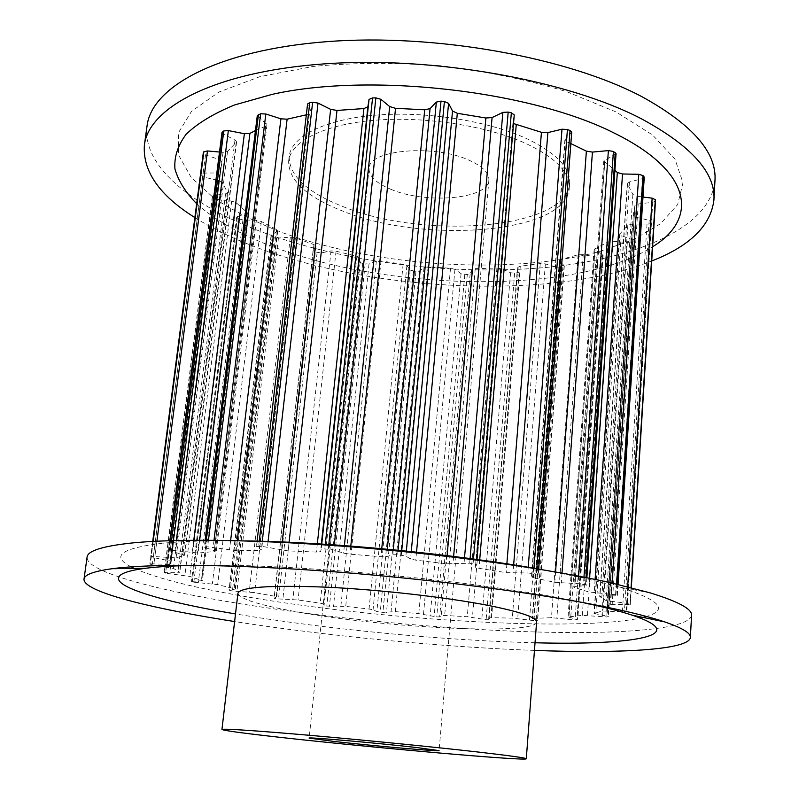 <?xml version="1.0" encoding="UTF-8"?>
<svg xmlns="http://www.w3.org/2000/svg" width="799" height="799" viewBox="0 0 799 799"><rect width="100%" height="100%" fill="white"/><g stroke="black" fill="none" stroke-linecap="round" stroke-linejoin="round"><path stroke-width="0.6" stroke-dasharray="4 3" d="M390.691 189.223C425.707 204.424 488.579 199.201 488.888 180.035C489.218 173.033 482.746 166.492 469.472 160.399C434.406 143.8 368.209 149.763 369.088 168.499C368.888 176.209 376.089 183.121 390.691 189.223M343.111 206.641C424.469 240.139 567 229.243 569.637 183.38C570.526 168.01 556.533 153.248 527.66 139.106C488.998 120.949 426.276 110.921 375.32 115.166C324.284 119.401 291.265 136.679 289.188 156.374C289.028 175.66 306.996 192.419 343.111 206.641M527.25 144.12C556.154 158.192 570.166 172.854 569.278 188.115C566.671 233.648 424.059 244.364 342.631 211.046C306.486 196.894 288.489 180.244 288.639 161.098C290.696 141.533 323.715 124.404 374.791 120.24C425.767 116.055 488.549 126.062 527.25 144.12M147.066 125.833C141.603 167.52 195.206 208.309 267.895 234.167C350.521 263.38 455.829 275.725 546.516 267.415C636.304 258.856 710.84 227.655 714.975 180.514M194.866 217.578C214.941 230.192 238.621 241.258 265.917 250.786C384.758 292.544 554.925 299.156 651.724 260.983M616.039 111.94L566.481 91.585C527.829 79.91 486.122 71.311 441.358 65.798C396.354 62.402 353.607 62.622 313.108 66.447L259.965 76.634L218.856 92.085L191.53 111.341L178.377 132.874L178.696 155.266L191.091 177.298L213.802 198.002C233.338 210.926 256.319 222.512 282.726 232.759C378.177 266.856 509.722 275.295 599.39 251.595L633.927 239.44L660.683 223.64L677.672 204.554L682.985 182.771L674.975 159.181L652.663 135.051L616.039 111.94M196.674 203.715C216.659 221.633 244.694 236.923 280.759 249.608C398.481 291.835 577.727 293.882 652.613 246.751M237.932 593.238C239.52 599.03 259.915 605.362 299.096 612.244C387.265 628.144 536.179 635.425 536.598 622.002M534.451 650.416C440.938 646.98 327.061 636.014 234.606 621.552M691.564 615.33C688.958 630.331 611.704 634.995 518.201 631.4C423.68 627.644 313.118 616.309 224.189 601.068C146.007 587.605 85.643 570.536 87.081 557.123M535.03 642.766C444.923 640.588 327.53 629.352 238.092 614.361L235.505 613.922M197.752 565.322C294.941 563.235 486.351 581.672 581.362 602.266M539.944 569.317L583.789 578.017L618.875 586.935C659.874 599.949 669.073 609.787 646.471 616.468M643.035 617.417C579.844 632.728 374.911 619.804 240.279 595.664C191.151 587.015 155.825 577.937 134.312 568.429M193.847 582.191L217.678 584.638L235.565 589.003L229.013 590.121L232.409 591L254.611 592.618L274.496 596.194L276.734 596.863L274.057 598.231L276.035 598.791L298.077 599.979L320.219 603.145L323.405 603.904L324.084 605.442L326.811 606.071L345.727 606.391L369.058 609.028L373.073 609.777L376.848 611.525L382.911 612.394L395.305 611.625L418.796 613.622L436.723 616.948L439.66 616.878L441.218 615.57L444.663 615.46L467.285 616.728L486.112 619.724L490.776 619.664L489.088 617.917L491.595 617.687L512.299 618.136L536.159 620.863L537.407 620.503L532.194 618.406L551.47 617.717L575.08 619.974L577.098 619.385L568.049 616.958L582.321 615.35L606.751 616.948L608.399 616.588L607.07 616.129L594.017 613.472L602.246 610.975L622.391 611.854L626.726 611.345L607.48 607.939L608.788 604.663L630.271 604.453L626.616 603.255L606.131 600.648L599.929 596.693L601.927 596.074L615.5 595.804L617.337 595.485L615.959 594.776L588.653 591.949L574.641 587.475L573.742 586.985L574.89 586.626L585.417 585.587L586.366 585.287L585.497 584.848L578.096 583.669L554.806 582.351L533.482 577.717L531.445 576.928L537.977 574.88L536.389 573.992L527.789 572.973L506.167 572.653L478.991 568.299L475.395 567.2L476.304 564.653L469.692 563.235L446.391 563.794L415.78 560.159L410.556 559.03L405.872 556.064L397.662 554.746L392.788 554.756L386.576 556.643L380.983 556.683L349.962 554.166L343.62 553.148L333.782 549.962L324.823 548.903L321.198 549.193L320.529 551.71L316.454 552.079L288.119 550.891L261.673 546.326L256.449 546.596L261.583 549.972L259.156 550.361L236.095 550.571L207.65 546.846L204.284 547.235L214.392 550.701L215.281 551.23L214.112 551.55L198.052 553.048L175.071 550.591L168.939 550.641L184.779 555.125L176.08 557.872L151.231 556.374L150.711 556.783L153.228 557.572L171.106 561.118L170.347 564.474L152.419 563.824L149.882 563.994L150.272 564.474L173.463 568.399L179.795 572.324L165.713 572.334L164.165 572.533L165.513 573.173L189.782 576.409L202.387 580.673L191.47 581.412L193.847 582.191L238.771 218.896L236.664 217.058L247.45 212.824L236.244 202.726L231.68 201.078L217.258 199.331L213.473 197.912L212.534 196.824L212.324 196.274L213.882 195.425L225.568 193.817L227.555 192.719L222.392 182.462L218.586 180.414L204.005 177.198L200.879 175.44L200.619 174.122L203.126 173.143L217.138 172.924L220.344 171.655L221.912 161.748L219.196 159.54L205.503 154.876L203.276 153.248M655.46 201.058L652.753 202.307L638.211 203.965L634.905 205.623L633.227 215.44L635.884 217.218L649.158 220.314L651.235 221.703L650.556 222.981L647.02 224.02L632.099 224.11L627.824 225.288L619.595 234.157L621.153 235.535L631.769 239.48L632.988 240.549L631.36 241.947L627.305 242.536L612.983 241.248L608.099 241.897L594.146 249.368L602.516 254.761L603.115 255.51L600.488 256.898L596.194 257.058L583.23 254.651L578.077 254.791L561.008 259.465L559.39 260.524L564.104 265.687L562.836 266.996L556.414 267.176L545.367 263.89L540.214 263.56L520.289 266.217L517.832 267.355L519.17 272.199L514.646 273.288L510.561 272.709L501.822 268.794L496.938 268.045L475.245 268.664L471.899 269.653L470.142 273.817L467.285 274.586L461.063 273.658L454.931 269.353L450.516 268.244L428.104 266.866L424.009 267.465L419.365 271.091L415.919 271.53L410.197 270.132L406.881 265.668L403.125 264.259L380.993 260.963L376.349 261.133L369.008 264.03L362.676 263.65L360.149 262.322L359.81 257.917L356.883 256.279L336.039 251.196L331.046 250.916L321.278 252.893L314.856 251.945L313.058 250.676L315.965 246.142L313.937 244.594L295.41 237.882L290.287 237.143L278.442 238.032L274.187 237.373L271.091 235.435L277.732 230.891L276.484 229.593L261.363 221.513L256.369 220.304L242.926 219.945L238.771 218.896M219.505 152.03L223.041 152.339L227.535 151.43L236.614 141.872L234.976 140.025L223.35 134.042L222.002 132.504M255.46 130.547L265.747 126.082L266.946 124.934L257.308 115.505M306.317 114.836L309.323 114.277L311.75 112.699L307.565 103.98M514.246 114.986L512.978 122.387L513.527 123.565M571.724 132.155L564.883 139.905L566.711 141.793L570.866 143.59M616.049 153.718L603.784 160.979L614.9 170.307M644.244 177.358L642.446 178.646L629.452 181.972L627.285 183.53L632.878 194.457L636.873 196.264L642.975 197.013M608.788 604.663L634.905 205.623L608.788 604.673M131.126 566.841C110.212 555.974 121.118 548.064 163.855 543.12C184.419 541.143 211.365 540.394 244.694 540.883M242.926 219.945L198.272 582.841M256.369 220.304L212.354 583.879M261.363 221.513L217.678 584.638M276.484 229.593L234.167 588.464M277.283 231.46L235.156 589.163M271.43 234.996L229.333 589.992M272.239 236.534L230.312 590.571M237.273 217.907L192.179 581.752M213.473 197.912L165.513 573.173M217.258 199.331L169.598 573.932M231.68 201.078L184.859 575.52M236.244 202.726L189.782 576.409M246.851 211.855L201.678 580.304M246.382 213.673L201.348 580.903M237.493 216.389L194.257 565.293M194.247 565.382L192.289 581.243M212.534 196.824L164.434 572.733M274.187 237.373L232.409 591M200.879 175.44L150.272 564.474M204.005 177.198L153.718 565.302M218.586 180.414L169.298 567.42M222.392 182.462L173.463 568.399M227.395 192.16L180.444 565.263M180.384 565.742L179.575 572.124M225.568 193.817L178.726 565.263M178.666 565.802L177.807 572.573M213.882 195.425L166.601 565.392M166.472 566.401L165.713 572.334M200.629 174.312L149.902 564.064M152.749 541.412L150.751 556.723M205.503 154.876L153.228 557.572M219.196 159.54L168.05 560.149M221.882 161.897L171.086 561.158M220.344 171.565L170.337 564.444M217.138 172.924L167.101 564.703M203.126 173.143L152.419 563.824M153.178 541.392L151.231 556.374M170.207 540.663L168.939 550.641M223.35 134.042L170.107 551.46M234.976 140.025L182.891 554.366M236.204 142.532L184.419 555.335M227.535 151.43L176.08 557.872M223.041 152.339L171.435 557.882M156.904 541.193L154.946 556.334M171.555 540.623L170.307 550.401M206.222 540.214L205.393 546.955M257.907 116.624L205.013 547.665M266.217 123.595L214.392 550.701M265.747 126.082L214.112 551.55M199.64 540.214L198.052 553.048M193.787 540.234L192.229 552.778M176.359 540.494L175.071 550.591M208.459 540.224L207.65 546.846M259.256 541.193L258.666 546.276M307.685 104.549L256.619 546.806M311.6 112.02L261.373 549.722M309.323 114.277L259.156 550.361M237.263 540.683L236.095 550.571M230.631 540.524L229.493 550.022M214.012 540.274L213.153 547.285M262.252 541.283L261.673 546.326M325.313 544.269L324.823 548.903M321.747 544.049L321.198 549.193M321.348 544.019L320.529 551.71M317.343 543.779L316.454 552.079M289.068 542.271L288.119 550.891M282.217 541.982L281.308 550.082M268.074 541.462L267.445 546.985M328.808 544.499L328.319 549.113M398.092 550.231L397.662 554.746M393.268 549.762L392.788 554.756M387.295 549.193L386.576 556.643M381.762 548.683L380.983 556.683M350.791 546.077L349.962 554.166M344.399 545.597L343.62 553.148M334.312 544.878L333.782 549.962M401.727 550.591L401.298 555.105M470.092 558.551L469.692 563.235M464.509 557.822L464.069 562.975M453.612 556.424L452.943 564.064M447.11 555.625L446.391 563.794M416.529 552.129L415.78 560.159M411.255 551.57L410.556 559.03M406.341 551.06L405.872 556.064M473.487 559.01L473.088 563.704M533.962 568.259L533.562 573.462M528.229 567.28L527.789 572.973M513.657 564.903L512.998 573.193M506.876 563.834L506.167 572.653M479.7 559.859L478.991 568.299M512.988 122.297L475.405 567.17L512.978 122.387M536.788 568.758L536.389 573.992M583.959 577.178L583.46 584.319M578.626 576.149L578.096 583.669M561.997 573.083L561.278 583.1M555.565 571.954L554.806 582.351M566.711 141.793L533.482 577.717M565.263 139.146L531.794 576.688M571.415 132.784L537.977 574.88M585.997 577.587L585.497 584.848M616.638 584.119L615.959 594.776M612.144 583.09L611.425 594.047M595.115 579.425L594.216 592.818M589.582 578.296L588.653 591.949M604.573 162.217L574.641 587.475M604.933 159.73L574.89 586.626M615.1 154.756L585.417 585.587M617.777 584.389L617.078 595.265M631.06 587.625L630.031 604.004M627.654 586.766L626.616 603.255M636.873 196.264L610.426 601.547M632.878 194.457L606.131 600.648M627.475 184.13L599.929 596.693M629.452 181.972L601.927 596.074M642.446 178.646L615.5 595.804M630.271 604.453L631.32 587.684L630.261 604.414M651.155 221.952L626.656 611.425M649.158 220.314L624.478 610.716M635.884 217.218L610.356 608.738M633.267 215.261L607.55 607.36L633.227 215.44M638.211 203.965L612.204 604.314M652.753 202.307L627.465 604.733M650.556 222.981L626.076 611.734M632.598 241.098L608.019 616.748M631.769 239.48L607.07 616.129M621.153 235.535L596.324 605.103M596.314 605.193L595.724 614.051M619.934 233.568L594.925 604.823M594.915 604.913L594.356 613.292M627.824 225.288L602.246 610.975M632.099 224.11L606.701 610.855M647.02 224.02L622.391 611.854M631.36 241.947L606.751 616.948M602.246 256.269L576.888 619.874M602.516 254.761L577.098 619.385M594.905 250.337L568.888 617.337M595.045 248.489L568.938 616.718M608.099 241.897L582.321 615.35M612.983 241.248L587.415 615.46M627.305 242.536L602.516 616.878M600.488 256.898L575.08 619.974M562.836 266.996L536.159 620.863M564.104 265.687L537.407 620.503M559.64 261.093L532.494 618.626M561.008 259.465L533.832 618.156M578.077 254.791L551.47 617.717M583.23 254.651L556.873 618.026M596.194 257.058L570.586 619.734M560.708 267.405L533.952 620.863M517.033 273.108L488.589 619.834M519.16 272.05L490.756 619.615M517.852 267.545L489.128 617.977M520.289 266.217L491.595 617.687M540.214 263.56L512.299 618.136M545.367 263.89L517.692 618.606M556.414 267.176L529.447 620.483M514.646 273.288L486.112 619.724M467.285 274.586L436.723 616.948M470.142 273.817L439.66 616.878M471.899 269.653L441.218 615.57M475.245 268.664L444.663 615.46M496.938 268.045L467.285 616.728M501.822 268.794L472.439 617.317M510.561 272.709L481.807 619.255M464.778 274.546L434.097 616.758M415.919 271.53L382.911 612.394M419.365 271.091L386.476 612.483M424.009 267.465L391.081 611.555M428.104 266.866L395.305 611.625M450.516 268.244L418.796 613.622M454.931 269.353L423.48 614.311M461.063 273.658L430.162 616.199M413.383 271.27L380.244 612.134M365.123 264.119L329.408 606.401M369.008 264.03L333.453 606.631M376.349 261.133L340.893 606.141M380.993 260.963L345.727 606.391M403.125 264.259L369.058 609.028M406.881 265.668L373.073 609.777M410.197 270.132L376.848 611.525M362.676 263.65L326.811 606.071M317.113 252.614L278.452 599.18M321.278 252.893L282.816 599.56M331.046 250.916L292.853 599.54M336.039 251.196L298.077 599.979M356.883 256.279L320.219 603.145M359.81 257.917L323.405 603.904M360.149 262.322L324.084 605.442M314.856 251.945L276.035 598.791M278.442 238.032L236.913 591.52M290.287 237.143L249.198 592.019M295.41 237.882L254.611 592.618M313.937 244.594L274.496 596.194M315.875 246.392L276.654 596.943M313.138 250.477L274.127 598.171M488.888 180.035L439.06 750.611M569.637 183.38L569.278 188.115M618.875 586.935L649.967 592.818M277.732 230.891L235.565 589.003M271.091 235.435L229.013 590.121M247.45 212.824L202.387 580.673M236.664 217.058L193.468 565.283M193.458 565.392L191.47 581.412M227.555 192.719L180.684 565.263M180.624 565.732L179.795 572.324M212.324 196.274L165.073 565.422M164.934 566.501L164.165 572.533M152.719 541.412L150.711 556.783M221.912 161.748L171.106 561.118M220.584 167.59L170.227 563.065M220.344 171.655L170.347 564.474M200.619 174.122L149.882 563.994M169.847 540.673L168.549 550.831M236.614 141.872L184.779 555.125M205.143 540.214L204.284 547.235M266.946 124.934L215.281 551.23M257.078 541.143L256.449 546.596M311.75 112.699L261.583 549.972M564.883 139.905L531.445 576.928M538.696 569.088L538.276 574.681M603.784 160.979L573.742 586.985M586.885 577.757L586.366 585.287M627.285 183.53L599.699 596.463M618.046 584.449L617.337 595.485M651.235 221.703L626.726 611.345M634.845 207.48L608.808 605.302M632.988 240.549L608.399 616.588M619.595 234.157L594.606 604.763M594.596 604.853L594.017 613.472M603.115 255.51L577.757 619.684M594.146 249.368L568.049 616.958M564.304 266.127L537.637 620.663M559.39 260.524L532.194 618.406M519.17 272.199L490.776 619.664M517.832 267.355L489.088 617.917M315.965 246.142L276.734 596.863M313.058 250.676L274.057 598.231M163.855 543.12L132.205 542.96M289.188 156.374L288.639 161.098M369.088 168.499L309.133 738.096"/><path stroke-width="1.2" d="M416.349 747.494L439.06 750.611C440.369 751.739 373.552 745.886 334.501 741.512L309.133 738.096C306.097 736.828 376.948 743 416.349 747.494M651.724 260.983C689.996 246.022 710.73 225.698 713.916 200.03L714.975 180.514C716.873 152.719 692.743 124.894 642.596 97.049C568.459 57.458 434.936 33.159 326.392 41.698C217.608 50.107 151.57 86.911 147.066 125.833L144.379 145.188C142.631 171.296 159.46 195.425 194.866 217.578M713.916 200.03C715.784 173.013 691.534 145.897 641.178 118.671C566.741 79.96 432.708 55.92 323.875 63.91C214.771 71.77 148.714 107.376 144.379 145.188M652.613 246.751C698.006 219.206 693.342 172.045 614.571 133.253C531.385 90.836 370.696 72.27 272.219 94.342L234.556 104.959C213.543 113.608 197.403 123.366 186.147 134.262C177.738 145.538 174.002 157.123 174.951 169.028C178.367 180.904 185.608 192.469 196.674 203.715M526.291 758.78L536.598 622.002C536.678 617.487 520.938 612.034 489.368 605.642C447.11 597.312 379.505 589.622 325.682 587.145C269.682 585.038 240.429 587.075 237.932 593.238L221.942 729.477C224.129 730.695 245.303 733.512 285.463 737.936C375.78 747.954 526.631 761.227 526.291 758.78C526.112 757.951 509.792 755.674 477.353 751.949C433.957 747.005 364.803 740.134 310.102 735.35C253.233 730.466 223.85 728.508 221.942 729.477M234.606 621.552L221.992 619.525C143.53 606.721 82.806 590.93 84.025 579.055C84.444 574.711 93.823 571.255 112.16 568.708C150.641 563.515 234.916 564.154 335.84 571.914C436.713 579.674 543.42 593.897 609.218 607.709C632.868 612.673 651.375 617.417 664.738 621.912C682.246 627.924 690.795 633.098 690.376 637.432C689.177 649.967 619.994 653.612 534.451 650.416M84.025 579.055L87.081 557.123C87.62 550.831 102.662 546.116 132.205 542.96C178.117 538.376 262.771 539.605 357.752 547.405C452.703 555.225 549.482 569.018 610.845 582.801L649.967 592.818C678.371 601.547 692.234 609.048 691.564 615.33L690.376 637.432M235.505 613.922C140.195 598.131 81.039 576.718 145.458 568.289C158.452 566.621 175.89 565.632 197.752 565.322M581.362 602.266L582.101 602.416C603.165 606.841 619.834 611.085 632.119 615.15C693.762 635.724 631.6 645.442 535.03 642.766M646.471 616.468L643.035 617.417M203.276 153.248L203.865 151.77L207.48 150.951L219.505 152.03M169.847 540.673L222.002 132.504L223.8 130.936L228.354 130.587L244.374 133.713L249.917 133.383L255.46 130.547M205.143 540.214L257.308 115.505L260.644 113.768L265.827 113.997L280.908 118.821L287.121 119.181L306.317 114.836M257.078 541.143L307.565 103.98L309.772 102.652L312.639 102.242L318.022 103.071L330.646 109.363L336.998 110.432L363.905 108.564L367.88 106.756L369.038 99.416L372.564 97.917L375.86 97.887L380.913 99.306L389.682 106.587L395.545 108.324L424.708 109.793L430.062 108.624L436.344 102.082L440.998 101.133L444.404 101.503L448.589 103.391L452.524 111.031L457.308 113.288L485.882 118.002L492.084 117.563L502.871 112.389L508.184 112.09L511.35 112.809L514.256 114.916L476.743 559.46L514.256 114.916M513.527 123.565L541.442 132.304L547.874 132.604L561.997 129.208L567.42 129.528L570.037 130.517L571.724 132.155L538.696 569.088M570.866 143.59L586.376 151.131L592.429 152.09L608.379 150.592L613.412 151.46L616.049 153.718L586.885 577.757M614.9 170.307L617.327 172.514L622.521 173.972L638.781 174.302L643.015 175.57L644.244 177.358L618.046 584.449M642.975 197.013L652.134 198.142L655.3 199.68L655.46 201.058M134.312 568.429L131.126 566.841M244.694 540.883C330.936 542.022 455.07 553.977 539.944 569.317M178.726 565.263L178.666 565.802M166.601 565.392L166.472 566.401M203.326 152.859L152.749 541.412M203.865 151.77L153.178 541.392M222.422 131.895L170.207 540.663M207.48 150.951L156.904 541.193M223.8 130.936L171.555 540.623M258.447 114.507L206.222 540.214M249.917 133.383L199.64 540.214M244.374 133.713L193.787 540.234M228.354 130.587L176.359 540.494M260.644 113.768L208.459 540.224M309.772 102.652L259.256 541.193M287.121 119.181L237.263 540.683M280.908 118.821L230.631 540.524M265.827 113.997L214.012 540.274M312.639 102.242L262.252 541.283M372.564 97.917L325.313 544.269M369.038 99.416L321.747 544.049M367.88 106.756L321.348 544.019M363.905 108.564L317.343 543.779M336.998 110.432L289.068 542.271M330.646 109.363L282.217 541.982M318.022 103.071L268.074 541.462M375.86 97.887L328.808 544.499M440.998 101.133L398.092 550.231M436.344 102.082L393.268 549.762M430.062 108.624L387.295 549.193M424.708 109.793L381.762 548.683M395.545 108.324L350.791 546.077M389.682 106.587L344.399 545.597M380.913 99.306L334.312 544.878M444.404 101.503L401.727 550.591M508.184 112.09L470.092 558.551M502.871 112.389L464.509 557.822M492.084 117.563L453.612 556.424M485.882 118.002L447.11 555.625M457.308 113.288L416.529 552.129M452.524 111.031L411.255 551.57M448.589 103.391L406.341 551.06M511.35 112.809L473.487 559.01M567.42 129.528L533.962 568.259M561.997 129.208L528.229 567.28M547.874 132.604L513.657 564.903M541.442 132.304L506.876 563.834M516.224 124.874L479.7 559.859M570.037 130.517L536.788 568.758M613.412 151.46L583.959 577.178M608.379 150.592L578.626 576.149M592.429 152.09L561.997 573.083M586.376 151.131L555.565 571.954M615.27 152.619L585.997 577.587M643.015 175.57L616.638 584.119M638.781 174.302L612.144 583.09M622.521 173.972L595.115 579.425M617.327 172.514L589.582 578.296M644.024 176.779L617.777 584.389M655.3 199.68L631.06 587.625M652.134 198.142L627.654 586.766M655.47 200.829L631.31 587.684L655.48 200.948M145.458 568.289L112.16 568.708M165.073 565.422L164.934 566.501M203.266 153.048L152.719 541.412M632.119 615.15L664.738 621.912"/></g></svg>
